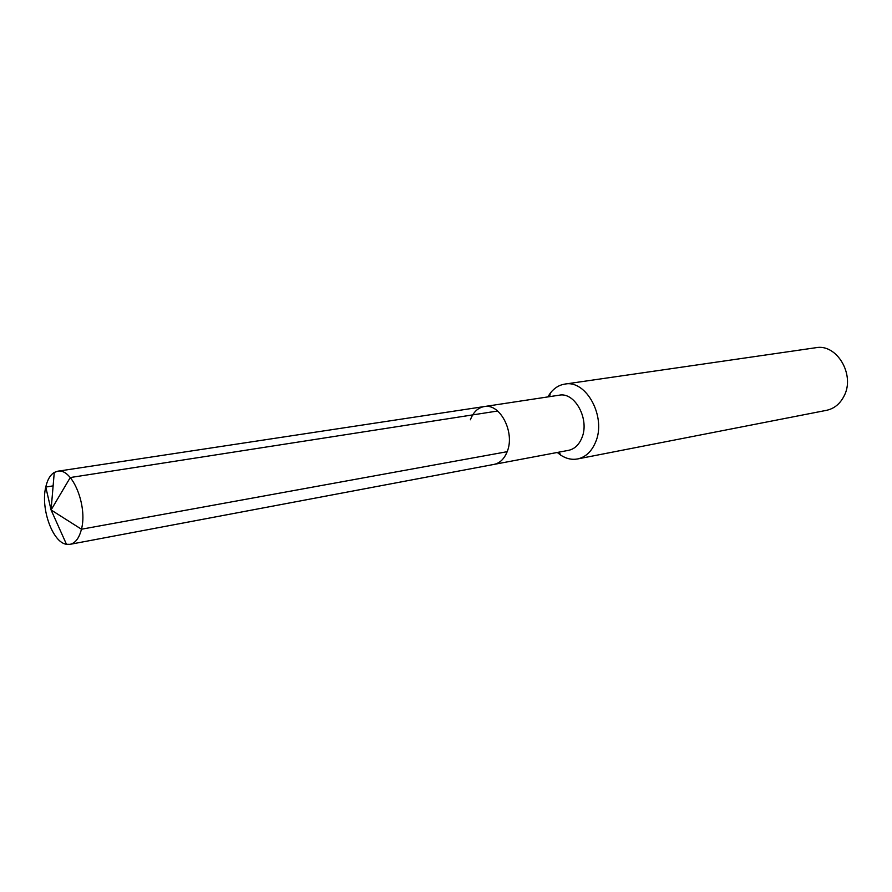 <?xml version="1.0" encoding="UTF-8"?>
<svg xmlns="http://www.w3.org/2000/svg" width="892" height="892" viewBox="0 0 892 892"><rect width="100%" height="100%" fill="white"/><g stroke="black" fill="none" stroke-linecap="round" stroke-linejoin="round"><path stroke-width="1.34" d="M470.385 419.775C473.284 412.16 477.889 407.755 484.178 406.574L559.15 395.201C575.039 391.688 590.002 419.731 581.762 438.106C578.841 444.997 574.426 449.077 568.527 450.348L494.012 464.397C499.91 463.126 504.292 458.889 507.169 451.687C515.286 432.497 500.055 402.994 484.178 406.574C500.055 402.994 515.286 432.497 507.169 451.687L81.451 529.224L507.169 451.687C504.292 458.889 499.91 463.126 494.012 464.397L70.044 544.332L66.487 544.31C52.628 542.526 40.452 508.485 45.76 487.043L53.13 485.872M564.826 384.095L815.868 347.713C836.796 343.42 855.439 374.896 844.066 396.026C840.052 403.886 834.198 408.659 826.516 410.331L577.559 458.956C585.498 457.206 591.463 451.698 595.455 442.432C606.772 417.512 586.434 379.423 564.826 384.095C559.128 384.998 554.289 388.009 550.319 393.104L547.822 396.918M577.559 458.956C571.872 459.982 566.32 458.756 560.878 455.255L557.266 452.467M497.636 411.011L70.267 477.543L51.078 509.956L81.451 529.224C87.851 505.574 71.996 467.542 57.623 471.244L54.267 472.437C50.242 474.912 47.41 479.785 45.76 487.043L51.078 509.956L81.451 529.224C79.21 538.088 75.407 543.116 70.044 544.332M549.639 396.65L550.319 393.104M559.072 452.132L560.878 455.255M66.487 544.31L51.078 509.956L54.267 472.437M484.178 406.574L57.623 471.244"/></g></svg>
